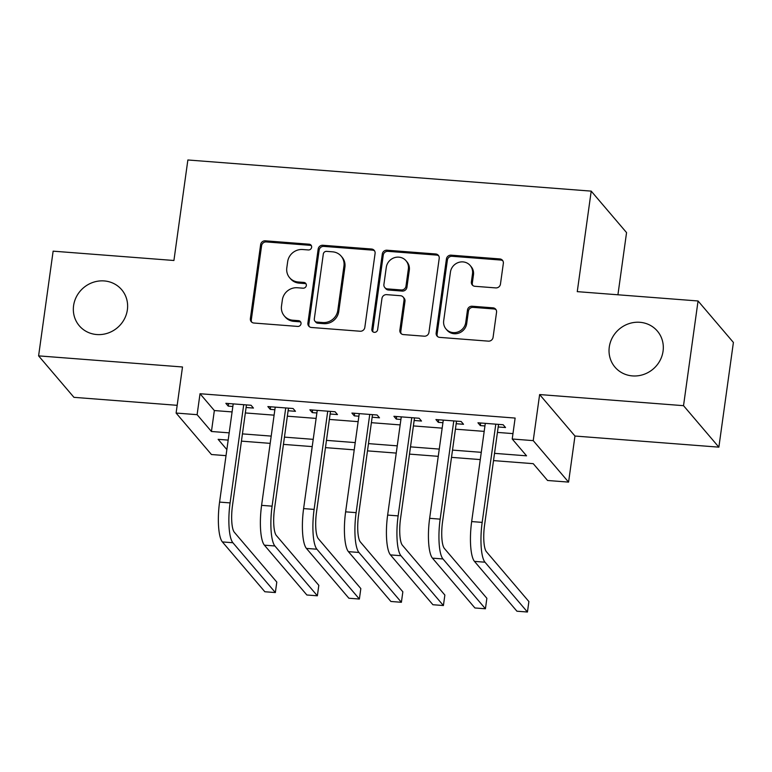 <?xml version="1.0" encoding="UTF-8"?>
<svg xmlns="http://www.w3.org/2000/svg" width="772" height="772" viewBox="0 0 772 772"><rect width="100%" height="100%" fill="white"/><g stroke="black" fill="none" stroke-linecap="round" stroke-linejoin="round"><path stroke-width="1.16" d="M311.637 247.301A2.991 2.808 -40.4 0 0 309.157 244.203L265.336 240.816A4.265 4.014 -40.4 0 0 260.637 244.608L250.369 318.604A4.265 4.014 -40.4 0 0 253.93 323.034L297.741 326.421A2.991 2.808 -40.4 0 0 300.414 321.606A2.991 2.808 -40.4 0 0 298.542 320.67L292.877 320.226A13.655 12.844 -40.4 0 1 284.308 315.931A13.655 12.844 -40.4 0 1 281.5 306.059L282.359 299.883A13.655 12.844 -40.4 0 1 297.384 287.753L303.049 288.188A2.991 2.808 -40.4 0 0 305.722 283.372A2.991 2.808 -40.4 0 0 303.85 282.436L298.175 281.992A13.655 12.844 -40.4 0 1 289.606 277.698A13.655 12.844 -40.4 0 1 286.808 267.826L287.666 261.66A13.655 12.844 -40.4 0 1 302.682 249.52L308.356 249.954A2.991 2.808 -40.4 0 0 311.637 247.301M311.425 245.766A2.991 2.808 -40.4 0 0 310.112 245.322L266.292 241.935A4.265 4.014 -40.4 0 0 261.592 245.728L251.325 319.733A4.265 4.014 -40.4 0 0 251.778 322.213M300.819 322.233A2.991 2.808 -40.4 0 0 299.497 321.789L293.833 321.355L292.877 320.226M306.117 284A2.991 2.808 -40.4 0 0 304.805 283.556L299.131 283.121L298.175 281.992M609.282 347.033A27.821 26.18 -40.4 0 0 614.994 367.154A27.821 26.18 -40.4 0 0 643.394 374.545A27.821 26.18 -40.4 0 0 663.061 351.183A27.821 26.18 -40.4 0 0 657.348 331.053A27.821 26.18 -40.4 0 0 628.948 323.661A27.821 26.18 -40.4 0 0 609.282 347.033M73.591 305.654A27.821 26.18 -40.4 0 0 79.304 325.784A27.821 26.18 -40.4 0 0 107.704 333.176A27.821 26.18 -40.4 0 0 127.37 309.813A27.821 26.18 -40.4 0 0 121.658 289.683A27.821 26.18 -40.4 0 0 93.267 282.291A27.821 26.18 -40.4 0 0 73.591 305.654M495.769 287.908A4.265 4.014 -40.4 0 0 500.459 284.115L503.344 263.358A4.265 4.014 -40.4 0 0 499.783 258.929L451.128 255.165A4.265 4.014 -40.4 0 0 446.428 258.958L436.161 332.954A4.265 4.014 -40.4 0 0 439.712 337.383L488.377 341.147A4.265 4.014 -40.4 0 0 493.076 337.354L496.55 312.274A4.265 4.014 -40.4 0 0 492.999 307.845L472.175 306.233A4.265 4.014 -40.4 0 0 467.475 310.026L465.748 322.464A11.416 10.74 -40.4 0 1 457.68 332.047A11.416 10.74 -40.4 0 1 446.033 329.017A11.416 10.74 -40.4 0 1 443.688 320.766L450.452 272.043A11.416 10.74 -40.4 0 1 458.52 262.461A11.416 10.74 -40.4 0 1 470.167 265.491A11.416 10.74 -40.4 0 1 472.512 273.751L471.383 281.867A4.265 4.014 -40.4 0 0 474.934 286.296L495.769 287.908M698.052 300.974L733.4 342.44L718.867 447.152L683.529 405.676L698.052 300.974L577.263 291.642L591.207 191.128L187.866 159.978L173.922 260.492L53.133 251.161L38.6 355.873L182.501 366.98L176.103 413.049L197.111 414.68L200.025 393.73L515.127 418.067L512.222 439.007L533.23 440.629L568.578 482.104L547.57 480.483L533.24 463.673L493.52 460.604M683.529 405.676L539.628 394.56L533.23 440.629M375.086 253.448A4.265 4.014 -40.4 0 0 371.525 249.018L322.87 245.264A4.265 4.014 -40.4 0 0 318.17 249.057L307.903 323.053A4.265 4.014 -40.4 0 0 311.454 327.482L360.119 331.236A4.265 4.014 -40.4 0 0 364.818 327.444L375.086 253.448M386.994 250.215L435.659 253.969A4.265 4.014 -40.4 0 1 439.21 258.398L428.942 332.404A4.265 4.014 -40.4 0 1 424.253 336.196L403.428 334.585A4.265 4.014 -40.4 0 1 399.867 330.155L404.036 300.144A4.265 4.014 -40.4 0 0 400.485 295.715L386.666 294.643A4.265 4.014 -40.4 0 0 381.966 298.436L377.633 329.683A2.991 2.808 -40.4 0 1 372.471 331.4A2.991 2.808 -40.4 0 1 371.863 329.239L382.304 254.007A4.265 4.014 -40.4 0 1 386.994 250.215L387.949 251.334L436.614 255.088L435.659 253.969M38.6 355.873L73.948 397.339L177.184 405.319M246.094 407.5L253.448 408.07L251.064 405.271L225.849 403.322L228.242 406.12L232.845 406.477M288.11 410.743L295.464 411.312L293.08 408.513L267.865 406.564L270.258 409.372L274.861 409.72M330.127 413.995L337.48 414.564L335.087 411.756L309.881 409.807L312.274 412.615L316.877 412.972M372.143 417.237L379.496 417.806L377.103 414.998L351.897 413.059L354.29 415.857L358.893 416.214M414.159 420.479L421.512 421.049L419.119 418.25L393.913 416.301L396.297 419.099L400.909 419.457M456.175 423.722L463.528 424.291L461.135 421.493L435.929 419.543L438.313 422.342L442.916 422.699M200.025 393.73L214.346 410.55L232.092 411.92M245.342 412.943L274.108 415.162M287.358 416.185L316.124 418.405M329.374 419.428L358.14 421.657M371.39 422.68L400.147 424.899M413.406 425.922L442.163 428.142M455.412 429.164L484.179 431.384M497.429 432.407L512.975 433.613M498.181 426.974L505.535 427.534L503.151 424.735L477.945 422.786L480.329 425.594L484.932 425.951M617.928 294.779L626.555 232.604L591.207 191.128M539.628 394.56L574.966 436.035L718.867 447.152M574.966 436.035L568.578 482.104M226.022 455.654L211.451 454.525L176.103 413.049M494.524 453.347L526.552 455.827L512.222 439.007M197.111 414.68L211.441 431.49L229.188 432.86M242.437 433.883L271.204 436.103M284.453 437.126L313.22 439.345M326.469 440.368L355.226 442.597M368.485 443.62L397.242 445.84M410.492 446.863L439.258 449.082M452.508 450.105L481.274 452.324M228.184 440.108L218.129 439.336L226.862 449.584M480.271 459.581L451.504 457.362M438.255 456.339L409.488 454.11M396.239 453.087L367.472 450.867M354.223 449.844L325.456 447.625M312.206 446.602L283.449 444.382M270.19 443.36L241.433 441.13M214.346 410.55L211.441 431.49M228.242 406.12L228.599 403.534M270.258 409.372L270.615 406.776M312.274 412.615L312.631 410.019M354.29 415.857L354.647 413.271M396.297 419.099L396.663 416.513M438.313 422.342L438.67 419.756M480.329 425.594L480.686 422.998M289.606 277.698L290.562 278.817A13.655 12.844 -40.4 0 0 299.131 283.121M284.308 315.931L285.264 317.051A13.655 12.844 -40.4 0 0 293.833 321.355M374.632 250.968A4.265 4.014 -40.4 0 0 372.48 250.138L323.825 246.384A4.265 4.014 -40.4 0 0 319.125 250.176L308.858 324.172A4.265 4.014 -40.4 0 0 309.311 326.652M326.604 251.363A2.991 2.808 -40.4 0 0 323.314 254.027L314.3 318.971A2.991 2.808 -40.4 0 0 316.79 322.078L322.773 322.542A13.655 12.844 -40.4 0 0 337.798 310.402L343.955 266.002A13.655 12.844 -40.4 0 0 341.156 256.13A13.655 12.844 -40.4 0 0 332.587 251.826L326.604 251.363M314.918 321.133L315.873 322.262A2.991 2.808 -40.4 0 0 317.746 323.198L316.79 322.078M341.156 256.13L342.112 257.25A13.655 12.844 -40.4 0 1 344.91 267.122L338.754 311.521A13.655 12.844 -40.4 0 1 323.729 323.661L317.746 323.198M438.757 255.918A4.265 4.014 -40.4 0 0 436.614 255.088M403.158 297.056L404.113 298.175A4.265 4.014 -40.4 0 1 404.991 301.263L400.822 331.275A4.265 4.014 -40.4 0 0 401.276 333.755M387.949 251.334A4.265 4.014 -40.4 0 0 383.259 255.127L372.818 330.358A2.991 2.808 -40.4 0 0 373.03 331.892M408.359 269.003A11.416 10.74 -40.4 0 0 406.014 260.743A11.416 10.74 -40.4 0 0 394.357 257.713A11.416 10.74 -40.4 0 0 386.289 267.295L383.906 284.463A4.265 4.014 -40.4 0 0 387.467 288.892L401.276 289.963A4.265 4.014 -40.4 0 0 405.975 286.171L408.359 269.003L409.314 270.123A11.416 10.74 -40.4 0 0 406.969 261.872L406.014 260.743M384.784 287.551L385.739 288.67A4.265 4.014 -40.4 0 0 388.422 290.011L387.467 288.892M409.314 270.123L406.931 287.29A4.265 4.014 -40.4 0 1 402.231 291.083L388.422 290.011M470.167 265.491L471.123 266.61A11.416 10.74 -40.4 0 1 473.468 274.871L472.339 282.986A4.265 4.014 -40.4 0 0 472.792 285.466M446.033 329.017L446.988 330.136A11.416 10.74 -40.4 0 0 458.636 333.176A11.416 10.74 -40.4 0 0 466.703 323.584L465.748 322.464M496.097 309.794A4.265 4.014 -40.4 0 0 493.955 308.964L473.13 307.362A4.265 4.014 -40.4 0 0 468.43 311.155L466.703 323.584M502.89 260.878A4.265 4.014 -40.4 0 0 500.738 260.048L452.083 256.285A4.265 4.014 -40.4 0 0 447.384 260.077L437.116 334.073A4.265 4.014 -40.4 0 0 437.57 336.553M222.384 541.925L232.883 542.735L275.353 592.558L264.844 591.748L222.384 541.925A32.607 8.029 -85.6 0 1 219.576 502.099L233.202 403.891M232.883 542.735A32.607 8.029 -85.6 0 1 230.085 502.91L243.711 404.702M246.461 404.914L232.469 505.718A21.741 5.346 94.4 0 0 234.341 532.265L276.801 582.088L275.353 592.558M264.4 545.167L274.9 545.978L317.36 595.801L306.86 594.99L264.4 545.167A32.607 8.029 -85.6 0 1 261.592 505.351L275.218 407.133M274.9 545.978A32.607 8.029 -85.6 0 1 272.091 506.162L285.727 407.944M288.467 408.156L274.485 508.96A21.741 5.346 94.4 0 0 276.357 535.507L318.817 585.33L317.36 595.801M306.416 548.409L316.916 549.22L359.376 599.043L348.876 598.232L306.416 548.409A32.607 8.029 -85.6 0 1 303.608 508.594L317.234 410.376M316.916 549.22A32.607 8.029 -85.6 0 1 314.108 509.404L327.743 411.187M330.484 411.399L316.501 512.203A21.741 5.346 94.4 0 0 318.373 538.75L360.833 588.573L359.376 599.043M348.423 551.652L358.932 552.462L401.392 602.285L390.893 601.475L348.423 551.652A32.607 8.029 -85.6 0 1 345.624 511.836L359.25 413.618M358.932 552.462A32.607 8.029 -85.6 0 1 356.124 512.647L369.749 414.439M372.5 414.651L358.517 515.445A21.741 5.346 94.4 0 0 360.389 541.992L402.849 591.815L401.392 602.285M390.439 554.894L400.948 555.715L443.408 605.538L432.909 604.727L390.439 554.894A32.607 8.029 -85.6 0 1 387.64 515.078L401.266 416.87M400.948 555.715A32.607 8.029 -85.6 0 1 398.14 515.889L411.765 417.681M414.516 417.893L400.533 518.697A21.741 5.346 94.4 0 0 402.395 545.244L444.865 595.067L443.408 605.538M432.455 558.146L442.964 558.957L485.424 608.78L474.915 607.969L432.455 558.146A32.607 8.029 -85.6 0 1 429.647 518.321L443.282 420.113M442.964 558.957A32.607 8.029 -85.6 0 1 440.156 519.141L453.782 420.923M456.532 421.136L442.539 521.94A21.741 5.346 94.4 0 0 444.411 548.487L486.871 598.31L485.424 608.78M474.471 561.389L484.98 562.199L527.44 612.022L516.931 611.212L474.471 561.389A32.607 8.029 -85.6 0 1 471.663 521.573L485.298 423.355M484.98 562.199A32.607 8.029 -85.6 0 1 482.172 522.383L495.798 424.166M498.548 424.378L484.555 525.182A21.741 5.346 94.4 0 0 486.428 551.729L528.888 601.552L527.44 612.022M310.112 245.322L309.157 244.203M299.497 321.789L298.542 320.67M304.805 283.556L303.85 282.436M251.325 319.733L250.369 318.604M261.592 245.728L260.637 244.608M266.292 241.935L265.336 240.816M308.858 324.172L307.903 323.053M319.125 250.176L318.17 249.057M323.825 246.384L322.87 245.264M372.48 250.138L371.525 249.018M323.729 323.661L322.773 322.542M338.754 311.521L337.798 310.402M344.91 267.122L343.955 266.002M400.822 331.275L399.867 330.155M404.991 301.263L404.036 300.144M372.818 330.358L371.863 329.239M383.259 255.127L382.304 254.007M402.231 291.083L401.276 289.963M406.931 287.29L405.975 286.171M472.339 282.986L471.383 281.867M473.468 274.871L472.512 273.751M468.43 311.155L467.475 310.026M473.13 307.362L472.175 306.233M493.955 308.964L492.999 307.845M437.116 334.073L436.161 332.954M447.384 260.077L446.428 258.958M452.083 256.285L451.128 255.165M500.738 260.048L499.783 258.929M219.576 502.099L230.085 502.91M261.592 505.351L272.091 506.162M303.608 508.594L314.108 509.404M345.624 511.836L356.124 512.647M387.64 515.078L398.14 515.889M429.647 518.321L440.156 519.141M471.663 521.573L482.172 522.383"/></g></svg>
